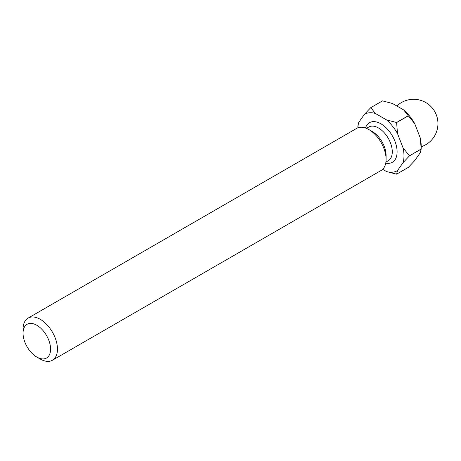 <?xml version="1.0" encoding="UTF-8"?>
<svg xmlns="http://www.w3.org/2000/svg" width="461" height="461" viewBox="0 0 461 461"><rect width="100%" height="100%" fill="white"/><g stroke="black" fill="none" stroke-linecap="round" stroke-linejoin="round"><path stroke-width="0.69" d="M40.257 359.044L36.817 357.056A19.466 11.237 -120 0 0 50.577 349.11A19.466 11.237 -120 0 0 36.817 325.27A19.466 11.237 -120 0 0 23.05 333.217A19.466 11.237 -120 0 0 36.817 357.056L40.257 359.044A24.335 14.049 60 0 0 52.421 360.248L381.051 170.518A24.335 14.049 60 0 0 386.088 159.379A24.335 14.049 60 0 0 368.881 129.576L372.327 131.564A19.466 11.237 60 0 1 386.088 155.403L386.088 159.379M23.05 333.217L23.05 329.24A24.335 14.049 60 0 1 28.092 318.102A24.335 14.049 60 0 1 40.257 319.306A24.335 14.049 60 0 1 56.15 340.748A24.335 14.049 60 0 1 52.421 360.248M382.647 169.314L386.52 171.544A32.604 18.826 60 0 0 397.503 170.564L403.093 162.612A32.604 18.826 60 0 0 403.093 147.964L397.503 133.557A32.604 18.826 60 0 0 386.52 119.889L375.335 113.435A32.604 18.826 60 0 0 364.351 114.414L358.762 122.372A32.604 18.826 60 0 0 357.903 127.812M386.52 119.889L396.558 122.505A36.5 21.073 60 0 1 396.61 122.58L397.503 133.557M403.093 147.964L409.489 155.766A36.5 21.073 60 0 1 409.489 155.841L403.093 162.612M364.351 114.414L370.748 107.644A36.5 21.073 60 0 1 370.805 107.638L375.335 113.435M357.869 126.037A36.5 21.073 60 0 1 357.869 126.003A36.5 21.073 60 0 1 357.869 125.962L358.762 122.372M397.503 170.564L396.61 174.16A36.5 21.073 60 0 1 396.558 174.166L386.52 171.544M409.489 155.766L421.187 149.007A36.5 21.073 60 0 1 421.187 149.047A36.5 21.073 60 0 1 421.187 149.087L409.489 155.841M396.558 122.505L408.256 115.751A36.5 21.073 60 0 1 408.313 115.826L396.61 122.58M370.748 107.644L382.446 100.89A36.5 21.073 60 0 1 382.503 100.884L370.805 107.638M396.61 174.16L408.313 167.401L414.71 160.63L420.299 152.677L421.187 149.087M421.187 149.007L420.299 138.035A32.604 18.826 60 0 1 421.187 145.866L421.187 149.047M408.256 115.751L403.727 109.96A32.604 18.826 60 0 1 414.71 123.623L408.313 115.826M403.727 109.96L392.542 103.5L382.503 100.884M420.299 138.035L414.71 123.623M28.092 318.102L356.716 128.371A24.335 14.049 60 0 1 368.881 129.576L372.327 131.564M385.915 162.088L388.248 160.739A19.466 11.237 -120 0 0 391.233 145.14A19.466 11.237 -120 0 0 378.516 127.985A19.466 11.237 -120 0 0 368.783 127.023L366.449 128.371M365.492 128.008A22.871 13.208 60 0 1 380.924 123.813A22.871 13.208 60 0 1 396.915 148.903A22.871 13.208 60 0 1 385.753 163.102M421.187 146.742A24.335 24.335 0 0 0 423.21 101.253A24.335 24.335 0 0 0 396.846 105.99M357.869 127.824L357.869 126.003"/></g></svg>
